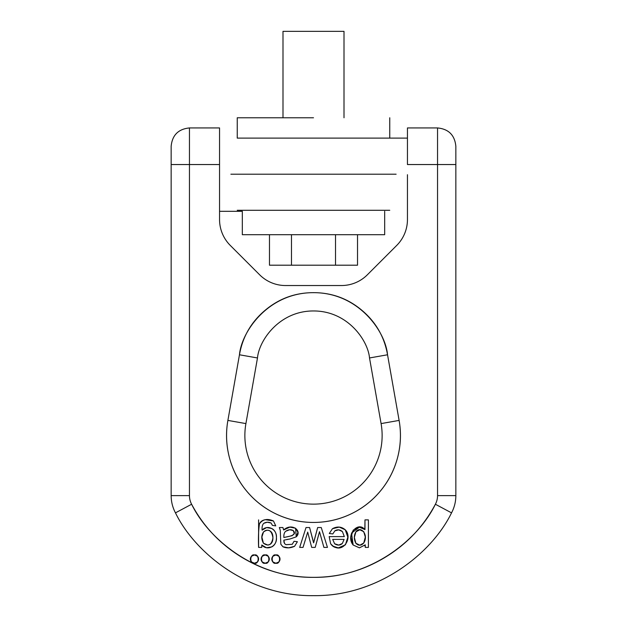 <?xml version="1.0" encoding="UTF-8"?>
<svg xmlns="http://www.w3.org/2000/svg" width="627" height="627" viewBox="0 0 627 627"><rect width="100%" height="100%" fill="white"/><g stroke="black" fill="none" stroke-linecap="round" stroke-linejoin="round"><path stroke-width="0.94" d="M313.5 117.774L237.241 117.774L237.241 138.112L389.759 138.112L237.241 138.112L237.241 117.774L313.5 117.774M344.004 117.774L344.004 31.35L282.996 31.35L344.004 31.35L344.004 117.774M389.759 210.296L237.241 210.296M242.328 211.315L242.328 234.702L384.672 234.702L242.328 234.702L242.328 211.315L219.552 211.315L242.328 211.315M384.672 211.315L384.672 234.702L242.328 234.702M230.877 174.204L396.123 174.204M407.448 138.112L237.241 138.112M335.516 234.702L335.516 265.205L357.523 265.205L269.477 265.205L291.484 265.205L291.484 234.702L291.484 265.205L335.516 265.205L335.516 234.702M357.523 234.702L357.523 265.205L357.523 234.702M269.477 234.702L269.477 265.205L269.477 234.702M451.534 512.862C431.815 553.414 378.081 596.504 313.5 595.65C248.919 596.504 195.185 553.414 175.466 512.862A36.601 36.601 0 0 1 171.155 495.628L189.456 495.628A18.301 18.301 0 0 0 191.611 504.241C203.618 526.743 220.563 544.549 242.437 557.669C264.304 570.789 287.997 577.349 313.5 577.349C339.003 577.349 362.696 570.789 384.563 557.669C406.437 544.549 423.382 526.743 435.389 504.241A18.301 18.301 0 0 0 437.544 495.628L437.544 164.548L407.448 164.548L407.448 127.939L437.544 127.939L437.544 164.548L437.544 127.939L437.544 164.548L455.845 164.548L455.845 146.24L455.845 164.548L437.544 164.548L437.544 495.628A18.301 18.301 0 0 1 435.389 504.241C417.974 540.059 370.526 578.102 313.5 577.349C256.474 578.102 209.026 540.059 191.611 504.241L175.466 512.862C195.185 553.414 248.919 596.504 313.5 595.65C378.081 596.504 431.815 553.414 451.534 512.862L435.389 504.241L451.534 512.862A36.601 36.601 0 0 0 455.845 495.628L455.845 164.548L455.845 495.628A36.601 36.601 0 0 1 451.534 512.862M399.109 420.411L381.091 423.593A68.633 68.633 0 0 1 313.5 504.139A68.633 68.633 0 0 1 245.909 423.593L227.891 420.411C225.657 433.069 226.206 445.601 229.529 458.008C226.206 445.601 225.657 433.069 227.891 420.411L239.459 354.78C242.625 336.817 251.2 321.972 265.174 310.247C251.2 321.972 242.625 336.817 239.459 354.78L227.891 420.411A86.934 86.934 0 0 0 313.5 522.44A86.934 86.934 0 0 0 399.109 420.411C401.343 433.069 400.794 445.601 397.471 458.008C400.794 445.601 401.343 433.069 399.109 420.411L381.091 423.593L369.515 357.962L381.091 423.593A68.633 68.633 0 0 1 313.5 504.139A68.633 68.633 0 0 1 245.909 423.593L257.485 357.962C258.975 340.555 279.219 310.882 313.5 310.961C347.781 310.882 368.025 340.555 369.515 357.962L387.541 354.78C384.375 336.817 375.8 321.972 361.826 310.247C375.8 321.972 384.375 336.817 387.541 354.78L399.109 420.411L387.541 354.78L369.515 357.962C368.025 340.555 347.781 310.882 313.5 310.961C279.219 310.882 258.975 340.555 257.485 357.962L245.909 423.593L227.891 420.411M171.155 164.548L171.155 495.628A36.601 36.601 0 0 0 175.466 512.862L191.611 504.241A18.301 18.301 0 0 1 189.456 495.628L189.456 164.548L189.456 495.628L171.155 495.628L171.155 164.548L189.456 164.548L189.456 127.939L189.456 164.548L219.552 164.548L219.552 219.536L219.552 164.548L171.155 164.548L171.155 146.24L171.155 164.548M259.672 274.822L230.274 245.423A36.601 36.601 0 0 1 219.552 219.536A36.601 36.601 0 0 0 230.274 245.423L259.672 274.822A36.601 36.601 0 0 0 285.551 285.536A36.601 36.601 0 0 1 259.672 274.822M189.456 164.548L189.456 127.939L219.552 127.939L219.552 164.548M407.448 174.714L407.448 219.536L407.448 174.714M341.449 285.536L285.551 285.536L341.449 285.536A36.601 36.601 0 0 0 367.328 274.822A36.601 36.601 0 0 1 341.449 285.536M396.726 245.423L367.328 274.822L396.726 245.423A36.601 36.601 0 0 0 407.448 219.536A36.601 36.601 0 0 1 396.726 245.423M263.873 523.294C262.454 524.486 261.859 526.766 262.086 530.136C267.494 524.078 277.212 529.345 276.429 537.621C277.377 545.937 267.415 551.509 261.843 545.012C267.415 551.509 277.377 545.937 276.429 537.621C277.212 529.345 267.494 524.078 262.086 530.136C261.859 526.766 262.454 524.486 263.873 523.294C262.454 524.486 261.859 526.766 262.086 530.136L266.624 527.597L271.742 528.483C274.9 530.191 276.46 533.271 276.429 537.731C276.397 542.23 274.83 545.294 271.71 546.932L266.436 547.755L261.757 545.012L261.757 547.395L258.598 547.395L258.598 519.885L258.598 537.135C258.598 529.697 258.88 525.277 259.453 523.882C260.37 521.648 262.305 520.245 265.26 519.689L273.458 520.974L275.747 525.881L272.416 525.371L271.076 523.012L267.267 522.236L263.873 523.294C266.052 521.977 268.45 521.883 271.076 523.012L272.416 525.371L275.747 525.881L272.416 525.371M364.561 545.702L365.157 545.012M364.859 529.572L364.977 519.885L368.402 519.885L368.402 547.395L365.282 547.395L365.282 544.832L359.428 547.841L353.142 545.004L359.428 547.841L365.204 544.832L359.428 547.841L353.142 545.004L350.838 537.472L353.236 530.089L359.106 527.072L364.977 529.603L364.977 519.885L368.402 519.885L368.402 547.395L365.282 547.395L365.204 544.832M342.326 543.499C340.085 545.529 337.514 545.615 334.614 543.75L332.694 539.385L334.614 543.75L332.694 539.385L344.129 539.385L342.326 543.499C340.085 545.529 337.514 545.615 334.614 543.75L338.737 545.082L342.326 543.499L344.129 539.385L342.326 543.499L338.737 545.082M313.187 541.07L313.649 542.825L317.67 527.526L321.251 527.526L327.459 547.395L323.9 547.395L319.496 531.665L315.209 547.395L311.682 547.395L307.7 532.096L303.037 547.395L299.682 547.395L306.031 527.526L309.589 527.526L313.571 542.825L317.67 527.526L321.251 527.526L327.459 547.395L323.9 547.395L319.496 531.665L315.209 547.395L311.682 547.395L307.7 532.096L303.037 547.395L299.682 547.395L306.031 527.526L309.589 527.526L312.998 540.262M269.289 530.63L269.296 530.638C267.157 529.784 265.229 530.238 263.497 531.994C268.521 528.42 271.671 530.356 272.933 537.809C271.687 545.004 268.513 546.799 263.418 543.186L267.839 545.075L270.088 544.354C272.259 542.966 273.192 540.333 272.878 536.469C272.627 533.428 271.436 531.484 269.296 530.63M271.726 532.621L272.878 536.477M270.049 544.377L268.427 545.004M289.698 529.737L293.271 530.607C297.872 535.387 288.271 536.532 283.866 537.496C283.67 534.494 284.313 532.401 285.802 531.21C284.313 532.401 283.67 534.494 283.866 537.496L292.151 535.693L294.267 533.499L293.271 530.607L289.705 529.737L285.802 531.21C288.561 529.447 291.053 529.243 293.271 530.607L294.267 533.499L292.151 535.693L289.964 536.163M338.729 529.854L334.857 530.85C337.459 529.282 339.975 529.525 342.405 531.571L344.325 536.61L329.175 536.61L330.601 543.64C341.433 556.361 353.644 538.162 345.265 529.799L347.828 537.159L345.43 544.824L338.517 547.841C335.006 547.888 332.373 546.485 330.601 543.64L329.175 536.61L344.325 536.61L342.405 531.571L338.729 529.854L334.857 530.85L332.812 533.93L329.293 533.506L332.435 528.726L339.246 527.095L345.265 529.799L347.828 537.159M283.866 537.496C283.67 534.494 284.313 532.401 285.802 531.21M286.014 544.675L292.276 544.283L286.014 544.675L284.517 543.593L286.014 544.675L284.517 543.593L283.866 540.145L283.953 542.292L283.866 540.145L290.019 538.985L286.813 539.463M397.471 458.008C394.148 470.422 388.356 481.544 380.095 491.388C371.835 501.232 361.881 508.865 350.242 514.297C338.596 519.728 326.346 522.44 313.5 522.44C300.654 522.44 288.404 519.728 276.758 514.297C265.119 508.865 255.165 501.232 246.905 491.388C238.644 481.544 232.852 470.422 229.529 458.008M265.174 310.247C279.148 298.523 295.254 292.66 313.5 292.66C331.746 292.66 347.852 298.523 361.826 310.247M294.039 541.289L297.386 541.72L294.039 541.289L292.276 544.283L294.039 541.289L297.386 541.72L294.557 546.305L288.624 547.841L282.918 546.783L280.825 544.228L280.269 530.285L279.328 527.526L282.926 527.526L283.631 529.98L289.831 527.127L295.583 528.216L297.966 532.323L296.203 536.861L290.019 538.985L296.203 536.861C302.535 531.03 291.939 522.377 283.631 529.98L282.926 527.526L279.328 527.526L282.926 527.526M364.977 519.885L368.402 519.885L368.402 547.395L365.282 547.395M254.476 554.981L257.391 556.188L258.598 559.096L257.391 562.011L254.476 563.218L251.568 562.011L250.361 559.096L251.568 556.188L254.476 554.981A4.115 4.115 0 0 0 250.361 559.096A4.115 4.115 0 0 0 254.476 563.218A4.115 4.115 0 0 0 258.598 559.096A4.115 4.115 0 0 0 254.476 554.981C259.366 553.516 259.366 564.676 254.476 563.218C249.585 564.676 249.585 553.516 254.476 554.981M272.98 556.188L271.773 559.096A4.115 4.115 0 0 0 275.888 563.218A4.115 4.115 0 0 0 280.01 559.096A4.115 4.115 0 0 0 275.888 554.981C280.778 553.516 280.778 564.676 275.888 563.218C270.997 564.676 270.997 553.516 275.888 554.981L278.803 556.188L280.01 559.096L278.803 562.011L275.888 563.218L272.98 562.011L271.773 559.096L272.98 556.188L275.888 554.981A4.115 4.115 0 0 0 271.773 559.041M265.182 554.981C270.072 553.516 270.072 564.676 265.182 563.218C260.291 564.676 260.291 553.516 265.182 554.981L268.097 556.188L269.304 559.096L268.097 562.011L265.182 563.218L262.274 562.011L261.067 559.096L262.274 556.188L265.182 554.981A4.115 4.115 0 0 0 261.067 559.041M297.966 532.323L295.583 528.216L289.831 527.127M317.67 527.526L321.251 527.526L327.459 547.395L323.9 547.395M296.226 536.845L295.583 528.216M354.341 537.402L355.917 531.79L354.341 537.402L355.854 543.241C353.816 539.298 353.84 535.482 355.917 531.79C360.776 525.269 368.95 534.855 363.746 543.013L365.314 537.033L363.731 531.633L359.835 529.831L355.917 531.79C360.776 525.269 368.95 534.855 363.746 543.013C361.136 545.858 358.503 545.937 355.854 543.241L359.82 545.2L363.746 543.013C361.136 545.858 358.503 545.937 355.854 543.241L359.82 545.2M359.498 527.056L351.528 533.122L353.142 545.004L350.838 537.472L353.236 530.089M364.883 529.603C357.892 520.622 345.336 535.474 353.142 545.004M318.814 534.345L315.209 547.395L311.682 547.395M312.983 540.184L312.802 539.502M263.497 531.994L261.804 537.276L263.418 543.186C261.232 539.095 261.263 535.364 263.497 531.994L261.804 537.276L263.418 543.186L261.82 536.837M280.825 544.228L280.269 530.285L279.328 527.526L280.269 530.285L280.825 544.228L282.918 546.783C286.602 548.351 290.481 548.194 294.557 546.305L297.386 541.72L294.557 546.305C290.481 548.194 286.602 548.351 282.918 546.783M332.812 533.93L334.857 530.85L332.812 533.93L329.293 533.506L332.812 533.93M275.747 525.881L273.458 520.974C267.314 518.31 262.65 519.281 259.453 523.882C260.37 521.648 262.305 520.245 265.26 519.689M273.458 520.974C267.314 518.31 262.65 519.281 259.453 523.882C258.52 530.113 258.23 537.95 258.598 547.395L261.757 547.395L258.598 547.395C258.23 537.95 258.52 530.113 259.453 523.882C258.88 525.277 258.598 529.697 258.598 537.135M261.843 545.012L261.757 547.395M363.731 531.633L359.835 529.831M303.037 547.395L299.682 547.395L306.031 527.526L309.589 527.526M345.226 529.752L345.265 529.799C341.425 526.547 337.146 526.194 332.435 528.726L329.293 533.506M262.086 530.136L266.624 527.597L271.742 528.483C274.9 530.191 276.46 533.271 276.429 537.731M263.418 543.186L267.839 545.075M332.859 546.156L338.165 547.841M338.517 547.841L345.43 544.824M355.854 543.241L354.341 537.629M342.405 531.571L344.325 536.61M344.129 539.385L332.694 539.385M339.246 527.095L332.451 528.71M329.175 536.61L330.601 543.64M258.598 559.096L257.391 556.188M261.067 559.096A4.115 4.115 0 0 0 268.097 562.011L269.304 559.096A4.115 4.115 0 0 0 265.237 554.981M278.803 562.011L280.01 559.096M268.097 562.011A4.115 4.115 0 0 0 269.304 559.096M407.448 164.548L407.448 127.939L407.448 164.548L437.544 164.548M455.845 495.628L437.544 495.628L455.845 495.628M257.485 357.962L239.459 354.78L257.485 357.962M387.541 354.78C385.566 331.777 358.809 292.558 313.5 292.66C268.191 292.558 241.434 331.777 239.459 354.78M389.759 138.112L389.759 117.774M282.996 31.35L282.996 117.774M437.544 127.939C448.65 129.037 454.747 135.142 455.845 146.24M189.456 127.939C178.35 129.037 172.253 135.142 171.155 146.24"/></g></svg>
